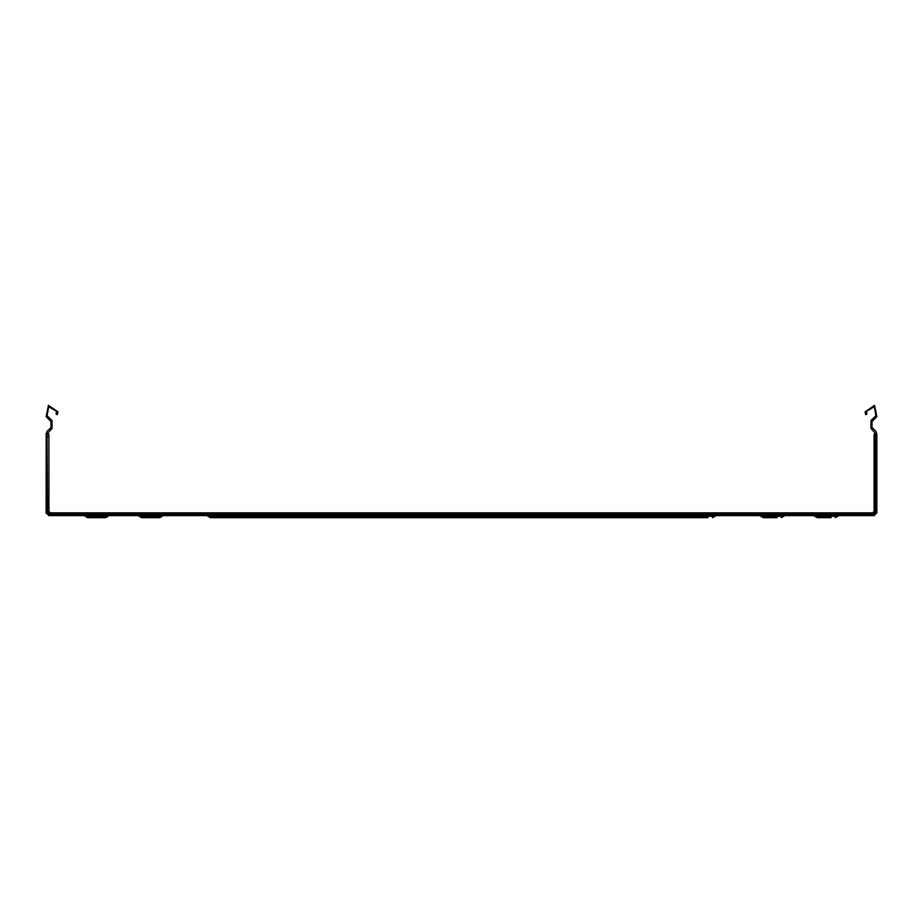 <?xml version="1.0" encoding="UTF-8"?>
<svg xmlns="http://www.w3.org/2000/svg" width="923" height="923" viewBox="0 0 923 923"><rect width="100%" height="100%" fill="white"/><g stroke="black" fill="none" stroke-linecap="round" stroke-linejoin="round"><path stroke-width="1.38" d="M210.432 517.676L215.059 517.676L210.432 517.676L215.059 517.676L210.432 517.676L215.059 517.676L210.432 517.676L215.059 517.676L210.432 517.676L215.059 517.676L210.432 517.676L215.059 517.676L210.432 517.676L215.059 517.676L210.432 517.676L208.044 516.292L219.905 516.292L219.905 517.676L210.432 517.676L707.941 517.676M145.834 517.676L159.679 517.676L141.68 517.676L145.834 517.676L141.68 517.676L145.834 517.676L141.68 517.676L145.834 517.676L141.68 517.676L145.834 517.676L141.68 517.676L145.834 517.676L141.68 517.676L145.834 517.676L141.68 517.676L145.834 517.676L141.68 517.676L145.834 517.676L141.68 517.676L145.834 517.676L141.68 517.676L145.834 517.676L141.68 517.676L145.834 517.676L141.68 517.676L145.834 517.676L141.68 517.676L145.834 517.676L141.68 517.676L145.834 517.676L141.68 517.676L145.834 517.676L141.68 517.676L145.834 517.676L141.68 517.676L145.834 517.676L141.68 517.676L145.834 517.676L141.68 517.676L145.834 517.676L141.68 517.676L145.834 517.676L141.68 517.676L145.834 517.676L141.68 517.676L145.834 517.676L141.68 517.676L145.834 517.676L141.68 517.676L145.834 517.676L141.68 517.676L145.834 517.676L141.68 517.676L145.834 517.676L141.68 517.676L138.081 515.599L139.281 516.292L162.079 516.292L159.679 517.676L163.279 515.599L159.679 517.676M777.166 517.676L763.321 517.676L767.475 517.676L763.321 517.676L767.475 517.676L763.321 517.676L767.475 517.676L763.321 517.676L767.475 517.676L763.321 517.676L767.475 517.676L763.321 517.676L767.475 517.676L763.321 517.676L767.475 517.676L763.321 517.676L767.475 517.676L763.321 517.676L767.475 517.676L763.321 517.676L759.721 515.599L760.921 516.292L783.719 516.292L781.32 517.676L784.919 515.599M831.162 517.676L817.317 517.676L821.47 517.676L817.317 517.676L821.47 517.676L817.317 517.676L821.47 517.676L817.317 517.676L821.47 517.676L817.317 517.676L821.47 517.676L817.317 517.676L821.47 517.676L817.317 517.676L821.47 517.676L817.317 517.676L821.47 517.676L817.317 517.676L821.47 517.676L817.317 517.676L821.47 517.676L817.317 517.676L821.47 517.676L817.317 517.676L821.47 517.676L817.317 517.676L821.47 517.676L817.317 517.676L821.47 517.676L817.317 517.676L821.47 517.676L817.317 517.676L821.47 517.676L817.317 517.676L821.47 517.676L817.317 517.676L821.47 517.676L817.317 517.676L821.47 517.676L817.317 517.676L821.47 517.676L817.317 517.676L821.47 517.676L817.317 517.676L821.47 517.676L817.317 517.676L821.47 517.676L817.317 517.676L821.47 517.676L817.317 517.676L821.47 517.676L817.317 517.676L821.47 517.676L817.317 517.676L821.47 517.676L817.317 517.676L813.717 515.599L814.917 516.292L837.715 516.292L835.315 517.676L838.915 515.599M449.282 515.599L48.919 515.599L46.15 512.83L46.15 434.156L47.073 434.156L47.535 511.446L47.073 434.156M875.927 434.156L876.85 434.156L876.85 511.446L875.927 511.446L875.466 434.156L875.466 511.446L872.697 514.215L50.304 514.215L47.535 511.446M876.827 434.156L876.042 431.502L871.958 427.418L871.958 421.546L876.85 416.654L874.519 405.324L865.036 411.935L866.443 411.277L866.939 414.092L865.682 414.681L865.036 411.935M91.838 517.676L87.685 517.676L91.838 517.676L87.685 517.676L91.838 517.676L87.685 517.676L91.838 517.676L87.685 517.676L91.838 517.676L87.685 517.676L91.838 517.676L87.685 517.676L91.838 517.676L87.685 517.676L91.838 517.676L87.685 517.676L91.838 517.676L87.685 517.676L91.838 517.676L87.685 517.676L91.838 517.676L87.685 517.676L91.838 517.676L87.685 517.676L91.838 517.676L87.685 517.676L91.838 517.676L87.685 517.676L91.838 517.676L87.685 517.676L91.838 517.676L87.685 517.676L91.838 517.676L87.685 517.676L91.838 517.676L87.685 517.676L91.838 517.676L87.685 517.676L91.838 517.676L87.685 517.676L91.838 517.676L87.685 517.676L91.838 517.676L87.685 517.676L91.838 517.676L87.685 517.676L91.838 517.676L87.685 517.676L91.838 517.676L87.685 517.676L91.838 517.676L87.685 517.676L91.838 517.676L87.685 517.676L91.838 517.676L87.685 517.676L91.838 517.676L87.685 517.676L91.838 517.676L87.685 517.676L91.838 517.676L87.685 517.676L91.838 517.676L87.685 517.676L91.838 517.676L87.685 517.676L91.838 517.676L87.685 517.676L91.838 517.676L87.685 517.676L91.838 517.676L87.685 517.676L91.838 517.676L87.685 517.676L91.838 517.676L87.685 517.676L91.838 517.676L87.685 517.676L91.838 517.676L87.685 517.676L91.838 517.676L87.685 517.676L91.838 517.676L87.685 517.676L84.085 515.599L85.285 516.292L108.083 516.292L105.683 517.676L87.685 517.676L85.285 516.292M767.475 517.676L763.321 517.676L767.475 517.676L763.321 517.676L767.475 517.676L763.321 517.676L767.475 517.676L763.321 517.676L767.475 517.676L763.321 517.676L767.475 517.676L763.321 517.676L767.475 517.676L763.321 517.676L767.475 517.676L763.321 517.676L767.475 517.676L763.321 517.676L767.475 517.676L763.321 517.676L767.475 517.676L763.321 517.676L767.475 517.676L763.321 517.676L767.475 517.676L763.321 517.676L767.475 517.676L763.321 517.676L767.475 517.676L763.321 517.676L767.475 517.676L763.321 517.676L767.475 517.676L763.321 517.676L767.475 517.676L763.321 517.676L767.475 517.676L763.321 517.676L767.475 517.676L763.321 517.676L767.475 517.676L763.321 517.676L767.475 517.676L763.321 517.676L767.475 517.676L763.321 517.676L767.475 517.676L763.321 517.676L760.921 516.292M821.47 517.676L817.317 517.676L821.47 517.676L817.317 517.676L821.47 517.676L817.317 517.676L821.47 517.676L817.317 517.676L821.47 517.676L817.317 517.676L821.47 517.676L817.317 517.676L821.47 517.676L817.317 517.676L821.47 517.676L817.317 517.676L821.47 517.676L817.317 517.676L821.47 517.676L817.317 517.676L821.47 517.676L817.317 517.676L821.47 517.676L817.317 517.676L821.47 517.676L817.317 517.676L821.47 517.676L817.317 517.676L821.47 517.676L817.317 517.676L814.917 516.292M465.654 514.215L465.654 514.907L474.284 514.907L471.884 516.292L219.905 516.292L219.905 515.599M457.346 514.215L457.346 514.907L448.716 514.907L451.116 516.292M703.095 515.599L703.095 516.292L714.956 516.292L716.156 515.599M466.346 516.292L703.095 516.292L703.095 517.676M50.304 515.599L50.304 514.215M876.85 511.446L876.85 512.83L874.081 515.599L872.697 515.599L872.697 514.215M474.445 514.676L872.697 514.676L875.119 513.857L875.466 511.446M46.15 511.446L47.073 511.446L47.881 513.857L50.304 514.676L448.555 514.676M457.346 516.292L457.346 514.907L465.654 514.907L465.654 516.292M56.557 411.277L57.964 411.935L57.318 414.681L56.061 414.092L56.557 411.277L48.7 406.743L47.131 415.673L52.023 420.565L52.023 428.399L47.535 433.464L47.535 434.156L48.919 434.156L48.919 511.446L50.304 512.83L872.697 512.83L874.081 511.446L874.081 434.156L875.466 434.156L875.466 433.464L870.977 428.399L870.977 420.565L875.869 415.673L874.3 406.743L866.443 411.277M57.964 411.935L48.481 405.324L46.15 416.654L51.042 421.546L51.042 427.418L46.958 431.502L46.15 434.156M208.044 516.292L206.844 515.599M474.284 514.907L475.483 514.215M447.517 514.215L448.716 514.907M48.919 515.599L47.881 513.857L46.185 513.269M108.083 516.292L105.683 517.676L108.083 516.292M872.697 515.599L473.718 515.599M48.919 436.925L47.535 436.925M875.466 436.925L874.081 436.925M876.85 512.83L874.081 515.599M783.719 516.292L781.32 517.676M837.715 516.292L835.315 517.676L837.715 516.292M141.68 517.676L139.281 516.292M714.956 516.292L712.568 517.676"/></g></svg>
